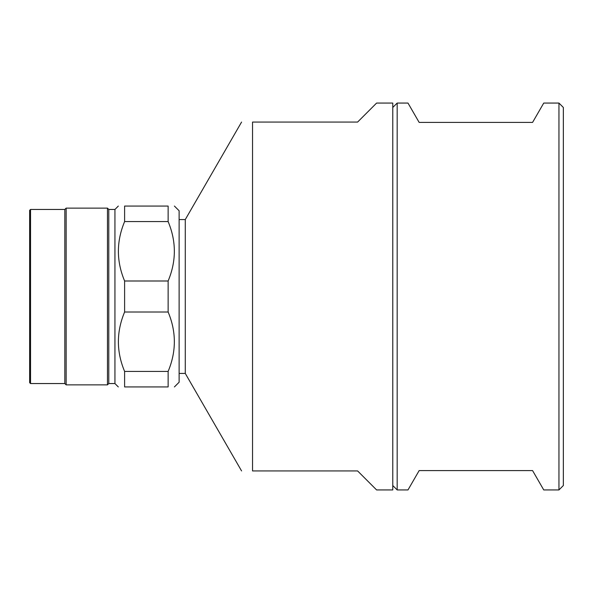 <?xml version="1.0" encoding="UTF-8"?>
<svg xmlns="http://www.w3.org/2000/svg" width="593" height="593" viewBox="0 0 593 593"><rect width="100%" height="100%" fill="white"/><g stroke="black" fill="none" stroke-linecap="round" stroke-linejoin="round"><path stroke-width="0.89" d="M179.123 373.434L185.275 373.434L241.573 470.938M179.123 219.566L185.275 219.566L185.275 373.434M252.536 470.938C238.075 470.938 238.075 470.938 252.536 470.938L357.609 470.938L376.599 489.937L392.774 489.937L392.774 103.063L376.599 103.063L357.609 122.062L252.536 122.062L252.536 470.938M397.177 296.5L397.177 489.937L407.984 489.937L419.155 470.59L532.573 470.59L543.744 489.937L558.954 489.937L558.954 103.063L543.744 103.063L532.573 122.41L419.155 122.41L407.984 103.063L397.177 103.063L397.177 296.5M558.954 489.937L563.35 485.534L563.35 107.466L558.954 103.063M30.532 383.545L30.532 209.455L29.65 210.337L29.65 382.663L30.532 383.545L64.822 383.545L66.142 384.864L107.466 384.864L107.466 208.136L66.142 208.136L66.142 384.864M30.532 209.455L64.822 209.455L64.822 383.545M107.466 384.864L108.778 383.545L108.778 209.455L107.466 208.136M108.778 383.545L114.938 383.545L114.938 209.455L118.318 206.067M124.612 312.007L168.13 312.007C176.417 331.791 176.417 351.597 168.13 371.418L168.13 386.933L124.612 386.933C116.317 386.933 116.317 386.933 124.612 386.933C116.317 386.933 116.317 386.933 124.612 386.933L124.612 371.418C116.317 351.634 116.317 331.835 124.612 312.007L124.612 280.993C116.317 261.209 116.317 241.403 124.612 221.582L124.612 206.067C116.317 206.067 116.317 206.067 124.612 206.067L168.13 206.067C176.417 206.067 176.417 206.067 168.13 206.067L168.13 221.582C176.417 241.366 176.417 261.165 168.13 280.993L124.612 280.993M168.13 312.007L168.13 280.993M174.416 386.933L179.123 382.226L179.123 210.774L174.416 206.067M168.13 386.933C176.417 386.933 176.417 386.933 168.13 386.933M124.612 221.582L168.13 221.582M168.13 371.418L124.612 371.418M252.536 122.062C238.075 122.062 238.075 122.062 252.536 122.062C238.075 122.062 238.075 122.062 252.536 122.062M392.774 485.534L397.177 489.937M114.938 383.545L118.318 386.933M64.822 209.455L66.142 208.136M108.778 209.455L114.938 209.455M392.774 107.466L397.177 103.063M185.275 219.566L241.573 122.062"/></g></svg>

